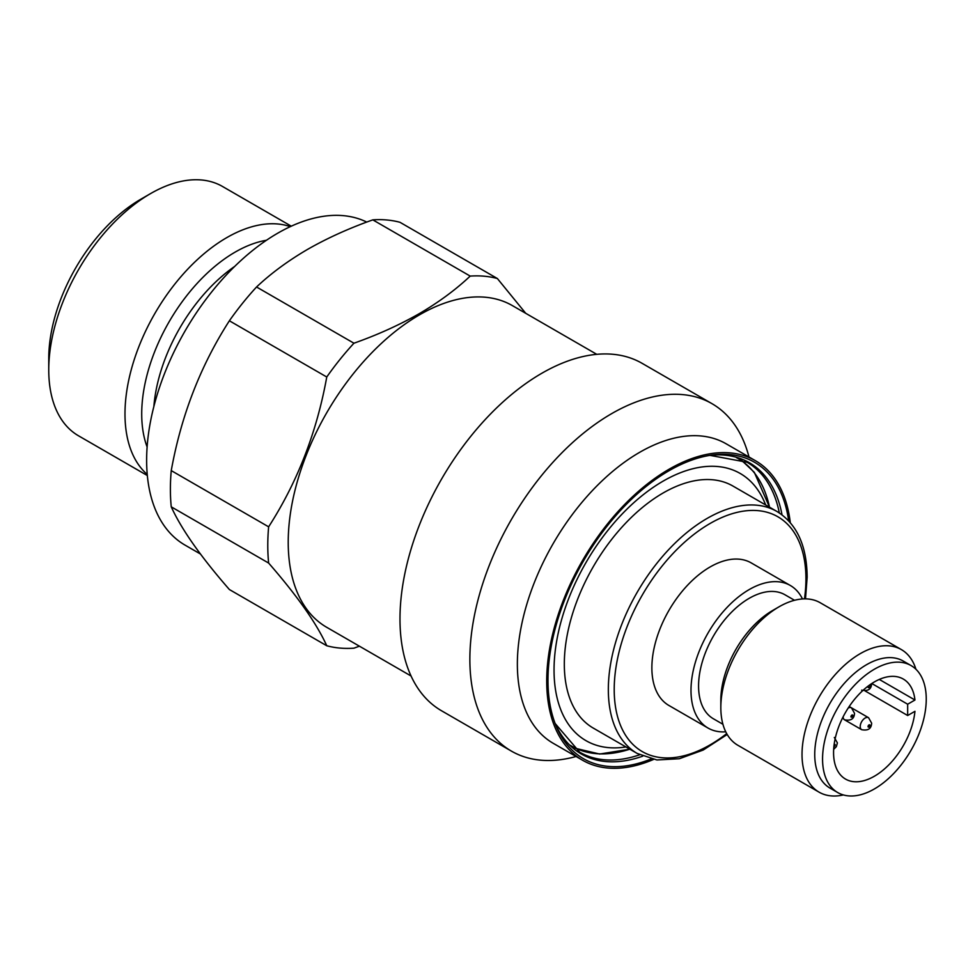 <?xml version="1.0" encoding="UTF-8"?>
<svg xmlns="http://www.w3.org/2000/svg" width="975" height="975" viewBox="0 0 975 975"><rect width="100%" height="100%" fill="white"/><g stroke="black" fill="none" stroke-linecap="round" stroke-linejoin="round"><path stroke-width="1.46" d="M411.06 676.004L326.686 627.291A185.713 107.226 -60 0 1 298.216 478.469A185.713 107.226 -60 0 1 419.543 314.815A185.713 107.226 -60 0 1 512.411 305.626L596.785 354.339M200.46 554.019L185.031 545.11A185.372 107.031 -60 0 1 156.609 396.569A185.372 107.031 -60 0 1 277.704 233.208A185.372 107.031 -60 0 1 366.746 222.081M147.237 474.435A143.959 83.119 -60 0 1 135.05 357.167A143.959 83.119 -60 0 1 226.785 237.62A143.959 83.119 -60 0 1 290.306 226.639M147.335 475.532L78.561 435.825A143.959 83.119 -60 0 1 48.75 369.927A143.959 83.119 -60 0 1 150.54 193.611L150.54 193.611A143.959 83.119 -60 0 1 222.519 186.481L291.293 226.188M48.75 369.927L48.75 358.629A130.126 75.124 -60 0 1 140.766 199.253L150.54 193.611L140.766 199.253M419.128 313.731C399.263 325.041 377.532 334.876 353.937 343.212L256.547 286.991C270.989 273.366 288.015 260.825 307.625 249.356C327.271 238.132 349.001 228.296 372.803 219.863A204.043 117.804 -60 0 1 399.982 222.3L497.36 278.521A204.043 117.804 -60 0 0 470.194 276.096C455.593 289.843 438.567 302.384 419.128 313.731M171.247 506.829L268.637 563.062C297.241 595.859 316.607 623.427 326.759 645.755L229.381 589.534C200.777 556.737 181.399 529.169 171.247 506.829A204.043 117.804 -60 0 1 171.247 470.608C181.179 415.557 200.558 365.625 229.381 320.787L326.759 377.008A204.043 117.804 -60 0 1 353.937 343.212M326.759 377.008C316.826 432.059 297.46 481.991 268.637 526.829L171.247 470.608M268.637 563.062A204.043 117.804 -60 0 1 268.637 526.829M359.409 646.181L353.937 648.18A204.043 117.804 -60 0 1 326.759 645.755M229.381 320.787A204.043 117.804 -60 0 1 256.547 286.991M372.803 219.863L470.194 276.096M525.744 313.328L497.36 278.521M749.007 456.995L748.495 455.142A200.594 115.806 120 0 0 711.994 403.674L642.111 363.334A200.594 115.806 120 0 0 541.82 373.267A200.594 115.806 120 0 0 410.78 550.034A200.594 115.806 120 0 0 441.529 710.763L511.412 751.116A200.594 115.806 120 0 0 574.226 756.99L576.091 756.503M711.994 403.674A200.594 115.806 120 0 0 611.703 413.619A200.594 115.806 120 0 0 480.663 590.375A200.594 115.806 120 0 0 511.412 751.116M790.286 522.612A172.916 99.84 120 0 0 755.442 460.712L726.095 443.771A172.916 99.84 120 0 0 639.637 452.339A172.916 99.84 120 0 0 526.671 604.719A172.916 99.84 120 0 0 553.178 743.279L582.526 760.22A172.916 99.84 120 0 0 653.543 759.44M755.442 460.712A172.916 99.84 120 0 0 668.984 469.28A172.916 99.84 120 0 0 556.018 621.66A172.916 99.84 120 0 0 582.526 760.22M788.665 520.808A171.125 98.804 120 0 0 712.164 455.02A171.125 98.804 120 0 0 668.984 470.742A171.125 98.804 120 0 0 555.945 725.583A171.125 98.804 120 0 0 651.178 758.952M915.927 669.252A82.314 47.519 120 0 0 901.375 649.594A82.314 47.519 120 0 0 837.952 671.641A82.314 47.519 120 0 0 802.023 754.479A82.314 47.519 120 0 0 819.073 792.163A82.314 47.519 120 0 0 843.363 794.942M901.375 649.594L820.182 602.721A82.314 47.519 120 0 0 779.037 606.803L772.675 610.472A73.32 42.327 120 0 0 720.83 700.269L720.83 707.606A82.314 47.519 120 0 0 737.88 745.29L819.073 792.163M911.064 665.572L903.24 661.05A73.32 42.327 120 0 0 846.739 680.696A73.32 42.327 120 0 0 814.734 754.479A73.32 42.327 120 0 0 829.92 788.044L837.744 792.565A73.32 42.327 -60 0 1 822.559 759.001A73.32 42.327 -60 0 1 854.563 685.218A73.32 42.327 -60 0 1 911.064 665.572A73.32 42.327 -60 0 1 926.25 699.136A73.32 42.327 -60 0 1 894.246 772.919A73.32 42.327 -60 0 1 837.744 792.565M625.926 746.947A154.245 89.054 -60 0 1 554.044 670.057A154.245 89.054 -60 0 1 644.243 493.935A154.245 89.054 -60 0 1 765.655 504.94M593.263 728.081A139.718 80.669 -60 0 1 564.318 664.121A139.718 80.669 -60 0 1 625.304 523.514A139.718 80.669 -60 0 1 732.981 486.074L776.99 511.497A139.718 80.669 -60 0 0 669.325 548.925A139.718 80.669 -60 0 0 608.339 689.532A139.718 80.669 -60 0 0 637.272 753.492L593.263 728.081M725.753 731.823A82.314 47.519 -60 0 1 708.045 728.057A82.314 47.519 -60 0 1 690.995 690.385A82.314 47.519 -60 0 1 726.923 607.547A82.314 47.519 -60 0 1 790.347 585.5A82.314 47.519 -60 0 1 802.474 598.955M708.045 728.057L668.911 705.473A82.314 47.519 -60 0 1 651.873 667.79A82.314 47.519 -60 0 1 687.802 584.963A82.314 47.519 -60 0 1 751.225 562.904L790.347 585.5M722.926 724.279L713.408 718.782A71.589 41.328 -60 0 1 698.575 686.01A71.589 41.328 -60 0 1 729.824 613.957A71.589 41.328 -60 0 1 784.997 594.787L794.515 600.283M779.037 606.803A82.314 47.519 120 0 0 720.83 707.606M907.664 715.516L907.664 704.218L914.952 700.013A57.757 33.345 -60 0 0 903.289 679.051A57.757 33.345 -60 0 0 845.532 712.396A57.757 33.345 -60 0 0 845.532 779.086A57.757 33.345 -60 0 0 887.737 765.936A57.757 33.345 -60 0 0 914.952 711.311L907.664 715.516L865.118 690.946M907.664 704.218L871.796 683.512M914.952 700.013L879.292 679.429M153.867 406.465A127.274 73.478 -60 0 1 234.756 266.37M147.115 446.977A132.137 76.282 -60 0 1 235.146 252.111A132.137 76.282 -60 0 1 266.455 240.264M782.023 514.824A168.127 97.073 120 0 0 709.934 455.349L747.057 462.26A167.383 96.647 120 0 1 779.33 512.935M555.128 723.487A168.127 97.073 120 0 0 642.671 756.186M555.116 723.474L579.674 752.188A167.383 96.647 120 0 0 639.685 754.796M861.656 729.69A6.922 3.997 -60 0 1 860.218 726.521A6.922 3.997 -60 0 1 863.241 719.562A6.922 3.997 -60 0 1 868.567 717.71L871.626 723.133C871.394 728.739 868.079 730.921 861.656 729.69L844.533 719.806A6.922 3.997 -60 0 1 843.107 716.844M868.043 726.521A1.389 0.804 120 0 0 870.005 725.4A1.389 0.804 120 0 0 868.043 726.521M868.445 685.864A1.389 0.804 120 0 0 869.03 687.558A1.389 0.804 120 0 0 869.383 685.169M833.881 746.667A1.389 0.804 120 0 0 835.1 744.473A1.389 0.804 120 0 0 834.003 745.509M850.931 716.637A1.389 0.804 120 0 0 852.881 715.516A1.389 0.804 120 0 0 850.931 716.637M573.227 747.801L599.662 754.041L629.813 749.19A166.128 95.916 -60 0 1 570.302 745.29M726.692 733.614A135.574 78.268 -60 0 1 614.213 689.532A135.574 78.268 -60 0 1 710.068 523.49A135.574 78.268 -60 0 1 805.935 578.845A135.574 78.268 -60 0 1 804.485 598.869M736.393 457.592A166.128 95.916 -60 0 1 769.507 507.171L754.321 472.327L740.037 458.872M848.177 708.069A6.922 3.997 -60 0 1 851.455 707.826L849.188 706.522M861.656 690.154C868.079 691.385 871.394 689.203 871.626 683.609M833.662 749.385L836.355 746.655L837.391 742.901L834.332 737.478M844.533 719.806C850.956 721.037 854.283 718.855 854.502 713.249L851.455 707.826L868.567 717.71M637.272 753.492L656.894 759.964L679.331 758.733L703.194 750.043L727.192 734.492M805.496 598.869L807.154 577.151C806.849 545.659 796.794 523.782 776.99 511.497"/></g></svg>
